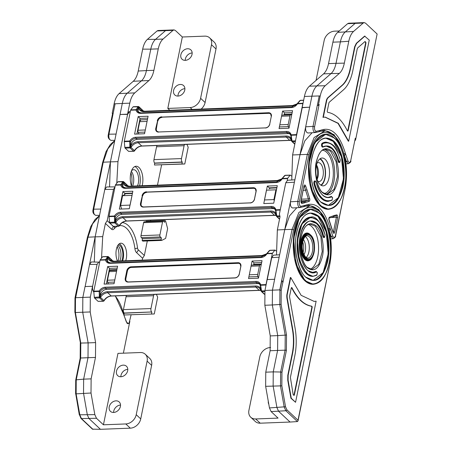 <?xml version="1.0" encoding="UTF-8"?>
<svg xmlns="http://www.w3.org/2000/svg" width="452" height="452" viewBox="0 0 452 452"><rect width="100%" height="100%" fill="white"/><g stroke="black" fill="none" stroke-linecap="round" stroke-linejoin="round"><path stroke-width="0.68" d="M130.905 172.715A13.933 6.842 -92.2 0 1 131.408 185.845M93.208 209.717L93.683 209.174C93.293 212.977 94.078 215.033 96.033 215.35M115.017 186.879L106.649 186.964L104.802 189.45L110.418 161.872L109.559 186.936M150.736 221.034L150.522 220.147M142.227 260.132L142.606 258.273L144.352 255.504L147.312 240.956M115 186.953L113.537 189.365L107.169 220.678L105.401 223.424L102.711 236.633M164.986 220.491L165.658 221.124L167.624 228.627L165.635 238.39L161.737 240.407L142.809 241.131L142.137 240.498L142.499 238.712L141.369 237.656A1.48 0.729 -92.2 0 1 140.967 235.684L143.617 222.65A1.48 0.729 -92.2 0 1 144.239 221.802L163.166 221.073A1.48 0.729 -92.2 0 1 163.494 221.22L164.618 222.277L164.986 220.491L146.058 221.214L145.951 221.734M113.537 189.365L104.802 189.45L95.157 236.859L94.304 261.923M99.7 262.166L91.394 261.951L89.547 264.437L95.157 236.859L102.711 236.639L101.519 258.194M119.418 225.661A28.499 13.989 -92.2 0 1 134.905 248.668A5.435 2.667 87.8 0 0 136.498 252.549L142.606 258.273M105.401 223.424L111.508 229.147A5.435 2.667 87.8 0 0 113.921 229.017A28.499 13.989 -92.2 0 1 117.328 226.322M125.712 260.764A10.871 5.334 87.8 0 0 123.311 244.238A10.871 5.334 87.8 0 0 120.899 243.199A10.871 5.334 87.8 0 0 116.322 249.583A10.871 5.334 87.8 0 0 117.447 261.081M122.616 260.883A10.871 5.334 87.8 0 0 120.215 244.357A10.871 5.334 87.8 0 0 119.368 243.724M118.311 244.724A9.486 4.656 -92.2 0 1 119.961 245.605A9.486 4.656 -92.2 0 1 121.69 260.917M119.797 260.99A9.486 4.656 87.8 0 0 118.068 245.679A9.486 4.656 87.8 0 0 117.808 245.453M132.396 193.456L124.729 193.75M121.56 209.027L120.627 205.462L122.611 195.693L125.012 194.456M122.611 195.693L132.074 195.332L130.086 205.101L120.627 205.462M161.737 240.407L161.059 239.769L142.137 240.498M161.059 239.769L161.426 237.984L142.499 238.712M161.426 237.984L160.296 236.927A1.48 0.729 -92.2 0 1 159.895 234.955L162.545 221.921A1.48 0.729 -92.2 0 1 163.166 221.073M117.198 246.651A11.164 5.48 -92.2 0 1 118.034 261.058M180.365 84.462A6.424 5.012 -46.9 0 0 174.286 88.564A6.424 5.012 -46.9 0 0 174.794 94.954A6.424 5.012 -46.9 0 0 178.003 96.067A6.424 5.012 -46.9 0 0 184.077 91.965A6.424 5.012 -46.9 0 0 183.574 85.575A6.424 5.012 -46.9 0 0 180.365 84.462M184.896 88.682A6.424 5.012 -46.9 0 0 184.874 88.682A6.424 5.012 -46.9 0 0 177.981 96.067M187.625 48.754A6.424 5.012 -46.9 0 0 181.551 52.856A6.424 5.012 -46.9 0 0 182.054 59.24A6.424 5.012 -46.9 0 0 185.269 60.359A6.424 5.012 -46.9 0 0 191.343 56.257A6.424 5.012 -46.9 0 0 190.84 49.867A6.424 5.012 -46.9 0 0 187.625 48.754M192.156 52.974A6.424 5.012 -46.9 0 0 192.14 52.974A6.424 5.012 -46.9 0 0 185.247 60.359M142.16 185.732A12.848 6.305 87.8 0 0 138.933 167.466A12.848 6.305 87.8 0 0 136.08 166.234A12.848 6.305 87.8 0 0 130.814 173.093A12.848 6.305 87.8 0 0 131.509 186.139M139.578 185.828A12.848 6.305 87.8 0 0 136.351 167.562A12.848 6.305 87.8 0 0 134.798 166.556M131.317 171.314A9.486 4.656 -92.2 0 1 132.56 186.1M131.464 170.912A9.486 4.656 -92.2 0 1 133.628 169.692A9.486 4.656 -92.2 0 1 135.736 170.602A9.486 4.656 -92.2 0 1 137.464 185.913M157.059 30.956L158.115 30.499L166.573 30.194L165.517 30.651L157.059 30.956L147.437 39.347L155.539 39.347C153.324 41.352 151.736 44.618 150.782 49.149L142.679 49.144L138.222 71.032L146.42 70.585C145.414 75.331 143.753 78.75 141.436 80.851L133.238 81.298L119.091 93.632L127.283 93.185C124.967 95.287 123.306 98.711 122.3 103.451L114.119 103.83L112.192 113.316L113.169 113.367L115.113 103.779M114.119 103.83C115.124 99.118 116.78 95.722 119.091 93.632M133.238 81.298C135.56 79.196 137.222 75.778 138.222 71.032M142.679 49.144C143.634 44.618 145.222 41.352 147.437 39.347M144.883 132.097L138.199 132.351A1.977 0.972 -92.2 0 1 138.007 130.244L145.318 129.967M147.058 121.396L139.753 121.673A1.977 0.972 -92.2 0 1 140.578 120.543A1.977 0.972 -92.2 0 1 140.6 120.543L140.578 120.543M139.753 121.673L138.007 130.244M154.652 163.053L182.179 162.002L181.998 163.952L184.783 163.986L154.465 165.008L154.652 163.053A2.571 1.26 -92.2 0 1 153.951 159.635L156.567 146.781A2.571 1.26 -92.2 0 1 157.206 145.487M186.919 144.352L188.185 147.245L184.783 163.986M185.975 144.386L185.738 144.504A2.571 1.26 -92.2 0 0 185.614 144.397M182.179 162.002A2.571 1.26 -92.2 0 1 181.478 158.579L184.094 145.725A2.571 1.26 -92.2 0 1 184.738 144.431M138.199 132.351L138.9 133.961M182.359 162.166L154.833 163.223M154.465 165.008L181.998 163.952M147.42 119.616L139.753 119.91M130.216 112.186L129.43 111.898L127.583 114.384L117.966 161.647L116.774 183.207M192.151 109.412L190.173 107.559L167.805 108.412L182.337 36.996L175.376 30.476L174.054 29.905L172.997 30.363L163.025 39.064C160.81 41.064 159.223 44.336 158.268 48.861L153.906 70.303C152.9 75.043 151.239 78.467 148.917 80.563L134.769 92.903C132.447 94.999 130.786 98.423 129.786 103.163L127.543 114.175L120.062 114.463L110.418 161.872L103.237 162.212L102.762 162.754M157.482 185.145L161.607 164.873M115.113 103.841L108.938 134.188C108.553 137.984 109.333 140.047 111.288 140.363M127.583 114.384L120.062 114.463L122.3 103.451L129.786 103.163M134.769 92.903L127.283 93.185L141.436 80.851L148.917 80.563M153.906 70.303L146.42 70.585L150.782 49.149L158.268 48.861M172.997 30.363L165.517 30.651L155.539 39.347L163.025 39.064M182.337 36.996L204.705 36.137A9.882 7.712 -46.9 0 1 209.643 37.855A9.882 7.712 -46.9 0 1 211.491 44.737L200.592 98.299L205.101 102.525A9.882 7.712 133.1 0 1 201.146 109.068M209.643 37.855L214.152 42.081A9.882 7.712 133.1 0 1 215.999 48.963L205.101 102.525M127.543 114.175L127.826 113.209A4.345 2.136 -92.2 0 1 128.221 112.441A4.345 2.136 -92.2 0 1 128.713 111.926A4.345 2.136 -92.2 0 1 129.261 111.695A4.345 2.136 -92.2 0 1 129.362 111.689A4.345 2.136 -92.2 0 1 129.831 111.774L130.244 112.034M167.805 108.412L169.788 110.265M190.173 107.559A9.882 7.712 -46.9 0 0 200.592 98.299M131.097 314.852L129.153 322.852L128.074 323.575L126.227 321.66L123.978 315.174L115.305 295.902M98.92 261.877L97.073 264.363L92.603 286.331L92.474 288.5L92.909 290.568L93.807 291.969M156.409 294.325L157.675 297.224L154.268 313.965L123.955 314.987L124.136 313.033A2.571 1.26 -92.2 0 1 123.436 309.614L126.051 296.755A2.571 1.26 -92.2 0 1 126.696 295.467M97.073 264.363L89.547 264.437L85.14 286.551M116.91 269.59L109.243 269.884M99.451 215.757L92.541 223.904L87.982 237.198L75.67 297.71L77.439 288.212L76.767 289.263L74.987 298.009L74.879 312.422L75.382 312.535L75.49 297.783L75.094 298.235L75.49 297.783M77.439 288.212L75.642 297.778M103.435 424.801L125.803 423.948L130.312 428.168A9.882 7.712 -46.9 0 0 140.736 418.914L136.221 414.687L147.12 361.125A9.882 7.712 133.1 0 0 145.273 354.244A9.882 7.712 133.1 0 0 140.335 352.526L117.966 353.385L103.435 424.801L96.474 418.281L94.824 414.62L91.01 393.014L91.123 378.861L95.485 357.425L95.609 342.605L90.202 311.953L90.321 297.133L92.53 286.269L85.049 286.551L82.84 297.422L75.67 297.71M155.465 294.365L155.228 294.478A2.571 1.26 -92.2 0 0 155.098 294.376M124.136 313.033L151.663 311.976L124.317 313.202M123.955 314.987L154.268 313.965M151.844 312.146L151.482 313.931M151.663 311.976A2.571 1.26 -92.2 0 1 150.962 308.558L153.578 295.704A2.571 1.26 -92.2 0 1 154.222 294.41M114.367 282.071L107.683 282.33L108.39 283.935M116.548 271.369L109.237 271.652L107.491 280.223L114.802 279.941M109.237 271.652A1.977 0.972 -92.2 0 1 110.062 270.522A1.977 0.972 -92.2 0 1 110.09 270.522L116.769 270.262M107.683 282.33A1.977 0.972 -92.2 0 1 107.491 280.223M79.411 414.665L80.976 418.405L92.434 429.14L100.463 429.315L88.993 418.569L87.338 414.908L83.53 393.296L83.643 379.149L76.224 379.849L80.671 358.007L80.789 343.187L75.382 312.535L82.716 312.242L88.123 342.893L80.286 343.074L80.168 358.233A0.989 0.384 11.5 0 1 80.671 358.007L88.004 357.713L83.643 379.149L91.123 378.861M113.633 412.456A6.424 5.012 133.1 0 1 110.424 411.337A6.424 5.012 133.1 0 1 109.915 404.952A6.424 5.012 133.1 0 1 115.995 400.851A6.424 5.012 133.1 0 1 119.204 401.964A6.424 5.012 133.1 0 1 119.707 408.354A6.424 5.012 133.1 0 1 113.633 412.456A6.424 5.012 133.1 0 1 120.503 405.071A6.424 5.012 133.1 0 1 120.526 405.071M120.876 376.748A6.424 5.012 133.1 0 1 127.769 369.363A6.424 5.012 133.1 0 1 127.792 369.363M140.736 418.914L151.629 365.352A9.882 7.712 -46.9 0 0 149.781 358.464L145.273 354.244M130.312 428.168L100.463 429.315M115.164 295.907L116.384 297.472C119.673 302.066 122.181 307.993 123.916 315.247L127.046 323.265L128.159 323.717L129.199 322.977L129.877 321.242L123.379 353.176M120.899 376.748A6.424 5.012 133.1 0 1 117.684 375.629A6.424 5.012 133.1 0 1 117.181 369.244A6.424 5.012 133.1 0 1 123.26 365.143A6.424 5.012 133.1 0 1 126.47 366.256A6.424 5.012 133.1 0 1 126.972 372.64A6.424 5.012 133.1 0 1 120.899 376.748M93.01 429.4L81.45 418.575L79.829 414.913L76.139 393.991L76.224 379.849A0.989 0.384 11.5 0 0 75.721 380.075L75.608 393.884L91.01 393.014M95.485 357.425L88.004 357.713L88.123 342.893L95.609 342.605M90.202 311.953L82.716 312.242L82.84 297.422L90.321 297.133M92.53 286.269L92.4 288.512L92.852 290.653L93.824 292.145M136.221 414.687A9.882 7.712 133.1 0 1 125.803 423.948M305.281 236.509A11.164 5.48 -92.2 0 1 305.863 236.978A11.164 5.48 -92.2 0 1 309.304 247.476A11.164 5.48 -92.2 0 1 306.083 257.476M304.01 254.668A9.486 4.656 87.8 0 0 303.428 239.47M322.688 147.098A1.977 0.972 -92.2 0 1 322.598 147.109A1.977 0.972 -92.2 0 1 322.163 146.923A1.977 0.972 -92.2 0 1 321.626 145.804A1.977 0.972 -92.2 0 1 322.208 143.233L322.7 143.646A1.593 0.78 87.8 0 0 322.321 145.651A1.593 0.78 87.8 0 0 323.214 146.685L323.01 147.03L323.214 146.685C330.062 144.002 335.288 148.855 338.887 161.24L339.881 162.093L340.271 159.968C336.237 146.092 330.384 140.651 322.7 143.646L322.378 143.227L325.988 142.143C336.096 143.99 336.876 150.589 340.311 159.889L339.774 162.426L339.136 162.601A1.977 0.972 87.8 0 0 339.22 162.59M315.875 182.116L316.044 182.258A1.582 0.774 87.8 0 0 315.643 181.472A1.582 0.774 87.8 0 0 314.778 181.766A1.582 0.774 87.8 0 0 314.66 183.54C318.875 197.547 324.7 203.004 332.141 199.914L332.604 197.857L331.638 196.869C324.999 199.626 319.801 194.755 316.044 182.258L315.875 182.116M320.157 158.686A13.933 6.842 -92.2 0 1 321.253 159.505A13.933 6.842 -92.2 0 1 325.547 172.992A13.933 6.842 -92.2 0 1 321.18 185.343M320.084 184.523A13.933 6.842 -92.2 0 1 315.869 169.014A13.933 6.842 -92.2 0 1 322.112 158.014A13.933 6.842 -92.2 0 1 325.208 159.353A13.933 6.842 -92.2 0 1 329.423 174.862A13.933 6.842 -92.2 0 1 323.18 185.862A13.933 6.842 -92.2 0 1 320.084 184.523M325.604 134.25A37.55 18.436 87.8 0 0 325.508 134.25A37.55 18.436 87.8 0 0 308.688 163.89A37.55 18.436 87.8 0 0 320.044 205.694A37.55 18.436 87.8 0 0 328.389 209.293A37.55 18.436 87.8 0 0 328.48 209.293M325.756 138.199A33.595 16.492 -92.2 0 1 333.124 141.419A33.595 16.492 -92.2 0 1 343.294 178.732A33.595 16.492 -92.2 0 1 328.327 205.344M326.056 146.098A25.691 12.611 -92.2 0 1 331.672 148.561A25.691 12.611 -92.2 0 1 338.198 161.42A1.977 0.972 87.8 0 0 338.701 162.409A1.977 0.972 87.8 0 0 339.136 162.601M314.66 183.54L313.971 183.715A29.646 14.554 87.8 0 0 321.502 198.552A29.646 14.554 87.8 0 0 328.084 201.394A29.646 14.554 87.8 0 0 328.169 201.394M294.896 179.783L287.551 180.275L285.766 182.761L279.392 214.073L280.031 216.728L277.347 229.944L276.505 254.984M325.909 142.148A29.646 14.554 87.8 0 0 325.813 142.148A29.646 14.554 87.8 0 0 322.208 143.233M331.384 196.439A1.977 0.972 87.8 0 0 331.299 196.434A1.977 0.972 87.8 0 0 331.056 196.507A25.691 12.611 -92.2 0 1 328.033 197.439M302.733 241.888A9.486 4.656 -92.2 0 1 303.134 252.306M285.766 182.761L294.405 182.184L300.021 154.601L304.795 140.888L312.061 132.758M313.971 183.715A1.977 0.972 -92.2 0 1 314.456 181.06A1.977 0.972 -92.2 0 1 314.761 180.947A1.977 0.972 -92.2 0 1 314.846 180.953M329.197 230.802L330.293 228.904C324.355 209.039 315.976 201.191 305.151 205.355L303.535 206.733L308.88 205.191L318.779 209.609L326.739 222.926M328.497 228.407L330.293 228.904L332.762 236.017C333.791 238.029 334.689 237.905 335.457 235.656L345.142 188.97C347.989 172.913 346.469 158.143 340.588 144.668C337.554 136.86 328.971 129.99 324.57 131.074L314.151 137.487L307.332 154.386L308.885 154.855C314.372 134.137 322.818 127.859 334.226 136.018C343.978 144.567 349.147 169.816 345.012 188.693M332.762 236.017L331.276 236.701L329.101 230.413M308.885 154.855L299.331 201.818C299.083 204.558 299.653 206.055 301.038 206.31L305.151 205.355L304.851 206.265M303.252 190.315L305.682 190.219L306.959 189.721L309.597 198.298A1.977 0.972 -92.2 0 1 309.744 200.298A1.977 0.972 -92.2 0 1 308.959 201.422L305.332 202.519A19.764 9.701 -92.2 0 1 304.23 202.914L302.072 203.417A1.977 0.972 -92.2 0 1 301.145 202.603A1.977 0.972 -92.2 0 1 300.998 200.609L303.947 186.122A1.977 0.972 -92.2 0 1 305.213 185.179A1.977 0.972 -92.2 0 1 305.631 185.896A0.989 0.452 160.9 0 1 304.382 186.461A0.989 0.486 87.8 0 0 304.173 186.105A0.989 0.486 87.8 0 0 304.134 186.077M334.407 215.423L336.616 214.909A1.977 0.972 -92.2 0 1 337.147 215.09A1.977 0.972 -92.2 0 1 337.684 217.717L334.734 232.204A1.977 0.972 -92.2 0 1 333.955 233.328A1.977 0.972 -92.2 0 1 333.051 232.43L331.751 228.689A19.764 9.701 -92.2 0 1 331.141 226.695L329.045 220.237A1.977 0.972 -92.2 0 1 328.898 218.237A1.977 0.972 -92.2 0 1 329.683 217.113L334.407 215.423L333.666 216.429M330.372 236.775L331.276 236.701L333.231 238.684L330.672 238.888M299.331 201.818L297.772 201.349C297.461 205.112 298.247 207.169 300.122 207.524L292.766 207.976C290.896 207.575 290.111 205.513 290.416 201.801L284.76 229.593L289.54 215.875L296.806 207.745M294.405 182.184L290.416 201.801L297.772 201.349L307.326 154.386L292.602 154.951L291.76 179.992M338.198 161.42L338.367 161.415C336.909 155.624 334.734 151.341 331.841 148.555L326.141 146.092L322.779 147.103A1.977 0.972 -92.2 0 0 322.92 147.081L323.214 146.685M269.047 188.84L270.347 188.168L276.844 187.919M275.912 189.817L266.448 190.179L264.46 199.948L273.923 199.586L275.912 189.817L276.522 189.507M274.234 200.756L273.923 199.586M268.285 401.291A6.424 5.012 -46.9 0 0 268.81 404.257M311.377 258.713A13.933 6.842 -92.2 0 1 307.925 260.849A13.933 6.842 -92.2 0 1 304.829 259.516A13.933 6.842 -92.2 0 1 300.614 244.001A13.933 6.842 -92.2 0 1 306.857 233.006A13.933 6.842 -92.2 0 1 309.953 234.339A13.933 6.842 -92.2 0 1 310.462 234.87M310.349 209.236A37.55 18.436 87.8 0 0 310.253 209.236A37.55 18.436 87.8 0 0 293.433 238.882A37.55 18.436 87.8 0 0 304.789 280.686A37.55 18.436 87.8 0 0 313.129 284.285A37.55 18.436 87.8 0 0 313.225 284.28M308.467 224.486A22.73 11.159 -92.2 0 1 311.569 226.395A22.73 11.159 -92.2 0 1 318.553 249.747A22.73 11.159 -92.2 0 1 310.179 269.222M310.501 213.186A33.595 16.492 -92.2 0 1 317.869 216.406A33.595 16.492 -92.2 0 1 328.039 253.725A33.595 16.492 -92.2 0 1 313.072 280.33M310.801 221.084A25.691 12.611 -92.2 0 1 316.417 223.554A25.691 12.611 -92.2 0 1 322.937 236.407A1.977 0.972 87.8 0 0 323.44 237.402A1.977 0.972 87.8 0 0 323.881 237.588A1.977 0.972 87.8 0 0 323.965 237.577M310.648 217.135A29.646 14.554 87.8 0 0 310.558 217.141A29.646 14.554 87.8 0 0 297.275 240.537A29.646 14.554 87.8 0 0 306.241 273.545A29.646 14.554 87.8 0 0 312.829 276.387A29.646 14.554 87.8 0 0 312.914 276.381M319.061 316.264L329.887 263.957L298.026 420.919L297.439 421.563L290.065 422.044L278.596 411.303L276.94 407.636L273.132 386.031L273.245 371.883L280.652 372.013L285.099 350.17L285.218 335.35L279.811 304.699L279.918 289.947L281.867 280.376L279.765 289.952L281.217 290.337L281.116 304.382L286.517 335.034L286.393 350.56L281.952 372.403L281.845 385.844L285.528 406.76L286.907 409.817L298.015 420.219L298.026 420.919M281.867 280.376L282.929 282.427L293.63 229.842C299.117 209.129 307.563 202.846 318.965 211.005C328.723 219.553 333.892 244.809 329.757 263.68M290.721 277.488L290.376 277.505L286.85 294.755A7.904 3.882 87.8 0 0 287.031 298.84L292.433 329.491A33.595 16.492 -92.2 0 1 292.241 353.487L287.8 375.329L287.76 380.296L290.93 398.274L295.563 402.28L316.134 301.168L314.134 301.399L301.117 295.309L290.721 277.488L287.195 294.744A7.904 3.882 87.8 0 0 287.376 298.828L292.777 329.48A33.595 16.492 -92.2 0 1 292.585 353.475L288.144 375.313L288.105 380.285L291.274 398.263L295.563 402.28M316.134 301.168L313.959 301.405M279.641 254.775L273.494 255.182L271.703 257.668L279.15 257.171L274.562 279.291M271.703 257.668L267.251 279.568M253.685 264.347L261.352 264.053M279.15 257.171L284.76 229.593L277.347 229.944M316.129 271.426A1.977 0.972 87.8 0 0 316.044 271.426A1.977 0.972 87.8 0 0 315.801 271.494A25.691 12.611 -92.2 0 1 312.773 272.432M329.887 263.957C332.734 247.899 331.214 233.136 325.333 219.661C322.299 211.852 313.716 204.982 309.315 206.061L298.891 212.48L292.071 229.373L279.765 289.952M270.618 347.531L270.234 347.548A9.882 7.712 -46.9 0 0 259.815 356.803L248.916 410.371A9.882 7.712 -46.9 0 0 250.764 417.252A9.882 7.712 -46.9 0 0 255.702 418.964L278.07 418.106L271.11 411.586L269.454 407.924L265.646 386.319L265.759 372.171L270.121 350.729L270.239 335.909L264.838 305.258L264.957 290.438L267.166 279.573L274.652 279.285L272.443 290.15L279.76 289.885M248.86 276.918L257.889 276.573L258.516 278.008M251.041 266.217L259.442 265.895L257.697 274.466L249.295 274.788M261.205 264.77L260.29 264.765A1.977 0.972 -92.2 0 0 260.267 264.765L251.267 265.109L260.245 264.765M257.889 276.573A1.977 0.972 -92.2 0 1 257.697 274.466M259.442 265.895A1.977 0.972 -92.2 0 1 260.267 264.765M255.702 418.964L260.216 423.191L290.065 422.044M298.015 420.219L319.18 316.18L319.072 315.225M260.216 423.191A9.882 7.712 133.1 0 1 255.278 421.473L250.764 417.252M297.439 421.563L285.884 410.738L284.201 407.082L280.511 386.161L280.652 372.013A0.989 0.384 -168.5 0 1 281.952 372.403M286.393 350.56A0.989 0.384 -168.5 0 0 285.099 350.17L277.607 350.441L273.245 371.883L265.759 372.171M270.121 350.729L277.607 350.441L277.726 335.621L286.517 335.034M281.116 304.382L272.319 304.97L277.726 335.621L270.239 335.909M264.838 305.258L272.319 304.97L272.443 290.15L264.957 290.438M290.399 377.426L293.111 394.319A0.989 0.486 87.8 0 0 293.388 394.924L293.766 395.28A0.989 0.486 87.8 0 0 293.981 395.376A0.989 0.486 87.8 0 0 294.399 394.811L312.14 307.603A0.989 0.486 87.8 0 0 311.694 306.196C304.151 304.919 297.591 298.806 292.026 287.856A0.989 0.486 87.8 0 0 291.653 287.551A0.989 0.486 87.8 0 0 291.241 288.116L289.568 296.331A2.961 1.452 87.8 0 0 289.659 297.41L295.066 328.062A38.533 18.916 -92.2 0 1 294.84 355.588L290.399 377.426M291.274 398.263L290.93 398.274M287.212 294.738L286.867 294.749M287.195 294.744L286.85 294.755M293.811 395.319A0.989 0.486 87.8 0 0 294.054 394.822L311.795 307.62A0.989 0.486 87.8 0 0 311.349 306.213C303.806 304.936 297.246 298.823 291.681 287.867A0.989 0.486 87.8 0 0 291.483 287.619M344.452 155.816L345.548 153.917L348.017 161.031C349.046 163.042 349.95 162.918 350.712 160.669L355.278 138.25L355.504 140.25L377.121 34.002L365.549 23.171L364.227 22.6L356.17 22.928L355.119 23.385L345.142 32.081C342.927 34.086 341.339 37.352 340.384 41.878L348.797 41.245C349.752 36.714 351.34 33.448 353.554 31.448L337.655 32.369C335.44 34.375 333.858 37.64 332.898 42.166L328.536 63.608C327.536 68.348 325.875 71.772 323.553 73.868L309.405 86.208C307.083 88.304 305.422 91.728 304.422 96.468L302.179 107.48L309.665 107.192L300.021 154.601M356.176 22.928L348.69 23.21L347.633 23.668L363.176 23.058L353.554 31.448M348.797 41.245L344.345 63.133L336.022 63.32C335.017 68.06 333.356 71.484 331.039 73.586L339.362 73.394C341.678 71.297 343.339 67.873 344.345 63.133M339.362 73.394L325.208 85.733L316.886 85.92C314.569 88.021 312.908 91.44 311.903 96.186L320.242 95.931C321.248 91.219 322.903 87.818 325.208 85.733M320.242 95.931L318.31 105.412L319.146 104.412L314.586 126.831C314.338 129.571 314.908 131.063 316.298 131.323L320.406 130.362L318.79 131.747L324.14 130.204L334.039 134.617L342 147.94M363.176 23.058L364.227 22.6M322.96 117.334L326.463 100.061A7.904 3.882 -92.2 0 1 327.982 97.564L342.13 85.23A33.595 16.492 87.8 0 0 350.198 68.608L354.645 46.765L356.317 43.324L364.617 36.092L369.25 40.092L348.678 141.205L338.288 123.277L325.197 117.108L322.96 117.334M348.678 141.205L348.334 141.216L338.017 123.362L325.022 117.119M318.31 105.412L317.27 105.542L319.231 95.954M314.586 126.831L313.033 126.362C312.716 130.125 313.502 132.182 315.383 132.538L308.021 132.99C306.151 132.583 305.366 130.526 305.671 126.814L313.033 126.362L319.202 96.016M319.756 158.985A13.441 6.599 -92.2 0 1 321.163 159.952A13.441 6.599 -92.2 0 1 325.299 173.319A13.441 6.599 -92.2 0 1 320.756 185.071M317.151 162.969A9.486 4.656 -92.2 0 1 318.327 162.613A9.486 4.656 -92.2 0 1 320.434 163.522A9.486 4.656 -92.2 0 1 323.304 174.082A9.486 4.656 -92.2 0 1 319.055 181.568A9.486 4.656 -92.2 0 1 317.852 181.303M316.524 164.946A9.486 4.656 -92.2 0 1 317.078 179.382M348.017 161.031L346.531 161.714L344.356 155.426M316.875 178.738A12.848 6.305 87.8 0 0 316.366 165.601M343.752 153.42L345.548 153.917C339.61 134.052 331.231 126.204 320.406 130.362L320.106 131.278M302.264 107.474L292.602 154.951M284.201 114.373L291.868 114.079M279.376 126.939L288.399 126.594L289.026 128.029M288.399 126.594A1.977 0.972 -92.2 0 1 288.212 124.486L279.811 124.808M281.551 116.237L289.952 115.915L288.212 124.486M289.952 115.915A1.977 0.972 -92.2 0 1 290.777 114.785A1.977 0.972 -92.2 0 1 290.805 114.785L291.721 114.797M345.633 161.782L346.531 161.714L348.486 163.697L345.927 163.901M355.504 140.25L355.04 140.312M302.218 107.695L309.665 107.192L311.903 96.186L304.422 96.468M309.405 86.208L316.886 85.92L331.039 73.586L323.553 73.868M328.536 63.608L336.022 63.32L340.384 41.878L332.898 42.166M339.249 30.985L334.604 31.16A9.882 7.712 133.1 0 0 324.186 40.414L316.05 80.411M323.304 117.317L326.807 100.05A7.904 3.882 -92.2 0 1 328.327 97.553L342.475 85.213A33.595 16.492 87.8 0 0 350.543 68.597L354.989 46.754L356.662 43.313L364.962 36.075M327.734 112.328A0.989 0.486 -92.2 0 1 327.293 110.915L328.966 102.7A2.961 1.452 -92.2 0 1 329.395 102.107L343.543 89.773A38.533 18.916 87.8 0 0 352.803 70.71L357.244 48.867L357.73 47.867L364.86 41.652A0.989 0.486 -92.2 0 1 365.035 41.573A0.989 0.486 -92.2 0 1 365.256 41.669L365.634 42.025A0.989 0.486 -92.2 0 1 365.905 43.341L348.164 130.543A0.989 0.486 -92.2 0 1 347.752 131.108A0.989 0.486 -92.2 0 1 347.379 130.803C341.814 119.797 335.265 113.638 327.734 112.328M326.813 100.073L326.468 100.084M326.807 100.05L326.463 100.061M364.866 41.646A0.989 0.486 -92.2 0 1 364.911 41.68L365.289 42.036A0.989 0.486 -92.2 0 1 365.561 43.352L347.82 130.56A0.989 0.486 -92.2 0 1 347.577 131.052M347.633 23.668L337.655 32.369M299.953 100.626A0.989 0.537 53.1 0 1 300.049 100.502A0.989 0.537 53.1 0 1 300.365 100.451L297.591 103.474A0.797 0.418 -125.9 0 0 297.354 103.508L297.354 103.508A0.797 0.418 -125.9 0 0 297.241 103.728M291.676 141.064L291.992 140.64L291.738 141.194A0.989 0.768 133.1 0 0 292.421 141.713L294.834 143.973M303.055 103.169L302.981 103.265A0.797 0.39 87.8 0 0 302.84 103.604L296.535 134.611A0.797 0.39 87.8 0 0 296.512 135.058L296.557 135.515M302.981 103.265L297.591 103.474A0.797 0.39 87.8 0 0 297.456 103.813L297.145 103.723A0.797 0.797 0 0 1 297.354 103.508L299.749 100.723M291.602 140.787L291.681 138.498M290.817 135.481L291.128 135.267L291.992 140.64M290.794 135.453A0.797 0.441 -13.7 0 1 290.738 135.346A0.797 0.797 0 0 0 290.783 135.476L291.619 139.849A0.797 0.463 159.8 0 0 291.455 140.29L291.455 140.29A0.797 0.463 159.8 0 0 291.534 140.402M284.065 115.045L284.506 112.859L292.173 112.565M279.042 128.588L288.992 128.204L292.557 110.695L282.602 111.073L279.042 128.588M284.506 112.859L282.602 111.073M290.235 134.165A5.966 4.656 -46.9 0 0 287.918 133.628L286.737 132.521L135.984 138.301A0.797 0.39 87.8 0 1 135.764 137.244L286.523 131.464A6.757 5.277 133.1 0 1 291.144 134.815A0.797 0.39 87.8 0 0 291.128 135.267L296.512 135.058M130.877 144.996L130.47 146.99L130.984 147.358L129.786 147.177L129.86 146.855L130.458 146.962L130.538 144.68L130.877 144.996A5.966 4.656 133.1 0 1 137.165 139.408L287.918 133.628M144.341 111.316A7.955 6.204 133.1 0 1 140.708 109.932A7.955 6.204 133.1 0 1 139.431 107.983L138.628 106.892L138.222 108.892L137.883 108.576L138.611 106.904L138.001 106.836L136.142 109.661A0.797 0.701 7.7 0 1 137.058 110.017L137.883 108.576M138.798 112.412A5.966 4.656 133.1 0 1 138.222 108.892M138.001 106.836L133.08 106.864L130.758 109.87A0.797 0.39 87.8 0 0 130.617 110.209L124.306 141.21A0.797 0.39 87.8 0 0 124.289 141.662L124.842 147.369L129.786 147.177A0.989 0.486 -92.2 0 0 130.08 147.934L125.136 148.126L128.617 151.38L133.781 151.29A0.989 0.486 -92.2 0 1 133.56 151.194L130.08 147.934A0.989 0.768 133.1 0 0 130.984 147.358L134.464 150.618A7.955 6.204 133.1 0 1 141.736 145.979L289.732 140.306A7.955 6.204 133.1 0 1 291.523 140.493M148.109 116.232L144.55 133.741L134.594 134.125L138.159 116.61L148.109 116.232M147.731 118.102L140.063 118.396L136.883 134.035M130.538 144.68L130.628 141.623L129.673 141.453L129.86 146.855M131.007 147.222L131.588 146.533A7.955 6.204 133.1 0 1 138.284 142.747A0.797 0.39 87.8 0 1 138.069 141.685L286.065 136.012A0.797 0.39 87.8 0 0 286.28 137.075L138.284 142.747L141.736 145.979A0.989 0.486 87.8 0 0 141.956 146.075L289.952 140.402A0.989 0.486 87.8 0 1 289.732 140.306L286.28 137.075A7.955 6.204 -46.9 0 1 290.252 138.453L291.58 140.911M138.069 141.685A8.746 6.825 -46.9 0 0 130.701 145.855L131.588 146.533M139.431 107.983A0.797 0.463 159.8 0 0 138.397 108.034A8.746 6.825 -46.9 0 0 144.171 111.695A0.797 0.39 87.8 0 1 144.504 111.237L292.5 105.565A0.797 0.39 87.8 0 0 292.167 106.017L144.171 111.695M133.08 106.864A0.989 0.486 -92.2 0 1 133.323 106.717L138.267 106.525A0.989 0.486 -92.2 0 0 138.024 106.672A0.989 0.864 10.7 0 1 139.165 107.135L139.148 107.203M140.063 118.396L138.159 116.61M125.136 148.126A0.989 0.486 -92.2 0 1 124.842 147.369M284.692 175.613A0.989 0.537 53.1 0 1 284.794 175.489A0.989 0.537 53.1 0 1 285.105 175.438L282.336 178.461A0.797 0.418 -125.9 0 0 282.093 178.495L282.093 178.495A0.797 0.418 -125.9 0 0 281.986 178.715M276.421 216.05L276.731 215.632L276.483 216.186A0.989 0.768 133.1 0 0 277.161 216.7L279.579 218.966M291.37 176.003L290.512 175.201A0.989 0.486 87.8 0 0 290.291 175.105A0.989 0.486 87.8 0 0 290.048 175.246L287.726 178.257A0.797 0.39 87.8 0 0 287.585 178.596L287.229 180.348M287.726 178.257L282.336 178.461A0.797 0.39 87.8 0 0 282.201 178.8L281.89 178.715A0.797 0.797 0 0 1 282.093 178.495L284.494 175.715M276.347 215.773L276.421 213.491M275.562 210.468L275.867 210.253L276.731 215.632M275.539 210.446A0.797 0.441 -13.7 0 1 275.483 210.333A0.797 0.797 0 0 0 275.528 210.468L276.364 214.836A0.797 0.463 159.8 0 0 276.2 215.276L276.2 215.276A0.797 0.463 159.8 0 0 276.274 215.389M267.347 186.06L263.782 203.575L273.737 203.197L277.296 185.682L267.347 186.06L269.251 187.846L276.918 187.552M274.974 209.157A5.966 4.656 -46.9 0 0 272.663 208.615L271.482 207.508L120.729 213.287A0.797 0.39 87.8 0 1 120.509 212.231L271.268 206.451A6.757 5.277 133.1 0 1 275.889 209.807A0.797 0.39 87.8 0 0 275.867 210.253L280.206 210.09M115.616 219.983L115.209 221.983L115.729 222.344L114.531 222.164L115.203 221.949L115.283 219.666L115.616 219.983A5.966 4.656 133.1 0 1 121.904 214.395L272.663 208.615M129.086 186.309A7.955 6.204 133.1 0 1 125.453 184.924A7.955 6.204 133.1 0 1 124.17 182.975L123.368 181.879L122.961 183.879L122.628 183.563L123.356 181.89L122.741 181.823L120.887 184.653A0.797 0.701 7.7 0 1 121.797 185.004L122.628 183.563M123.537 187.399A5.966 4.656 133.1 0 1 122.961 183.879M122.741 181.823L117.825 181.851L115.497 184.857A0.797 0.39 87.8 0 0 115.362 185.196L109.051 216.203A0.797 0.39 87.8 0 0 109.028 216.649L109.587 222.356L114.531 222.164A0.989 0.486 -92.2 0 0 114.825 222.921L109.881 223.113L113.362 226.373L118.52 226.277A0.989 0.486 -92.2 0 1 118.305 226.181L114.825 222.921A0.989 0.768 133.1 0 0 115.729 222.344L119.209 225.604A7.955 6.204 133.1 0 1 126.481 220.966L274.471 215.293A7.955 6.204 133.1 0 1 276.268 215.48M132.854 191.219L129.289 208.734L119.339 209.112L122.899 191.603L132.854 191.219M132.47 193.089L124.808 193.383L124.582 194.473M115.283 219.666L115.367 216.61L114.418 216.44L114.599 221.847M115.752 222.209L116.328 221.52A7.955 6.204 133.1 0 1 123.029 217.734A0.797 0.39 87.8 0 1 122.814 216.677L270.804 211.005A0.797 0.39 87.8 0 0 271.025 212.061L123.029 217.734L126.481 220.966A0.989 0.486 87.8 0 0 126.701 221.062L274.692 215.389A0.989 0.486 87.8 0 1 274.471 215.293L271.025 212.061A7.955 6.204 -46.9 0 1 274.997 213.44L276.325 215.898M122.814 216.677A8.746 6.825 -46.9 0 0 115.441 220.842L116.328 221.52M124.17 182.975A0.797 0.463 159.8 0 0 123.136 183.02A8.746 6.825 -46.9 0 0 128.916 186.682A0.797 0.39 87.8 0 1 129.249 186.224L277.24 180.551A0.797 0.39 87.8 0 0 276.906 181.009L128.916 186.682M117.825 181.851A0.989 0.486 -92.2 0 1 118.068 181.704L123.012 181.518A0.989 0.486 -92.2 0 0 122.769 181.659A0.989 0.864 10.7 0 1 123.91 182.128L123.893 182.19M124.808 193.383L122.899 191.603M109.881 223.113A0.989 0.486 -92.2 0 1 109.587 222.356M117.599 266.205L114.034 283.72L104.079 284.099L107.644 266.59L117.599 266.205M276.115 250.99L275.257 250.188A0.989 0.486 87.8 0 0 275.036 250.092A0.989 0.486 87.8 0 0 274.793 250.238L272.466 253.244A0.797 0.39 87.8 0 0 272.33 253.583L266.019 284.585A0.797 0.39 87.8 0 0 266.002 285.037L266.019 285.223M107.486 256.815L105.627 259.64A0.797 0.701 7.7 0 1 106.542 259.996L108.096 256.877L107.514 256.651L102.57 256.838L100.242 259.849A0.797 0.39 87.8 0 0 100.101 260.182L93.796 291.19A0.797 0.39 87.8 0 0 93.773 291.636L94.327 297.343L99.948 296.936L100.112 291.596L99.163 291.433L99.344 296.834M252.092 261.053L248.527 278.562L258.476 278.183L262.041 260.668L252.092 261.053L253.996 262.838L261.663 262.544M113.831 261.296A7.955 6.204 133.1 0 1 110.192 259.911A7.955 6.204 133.1 0 1 108.915 257.962L108.113 256.872L107.706 258.866L107.367 258.55M108.282 262.386A5.966 4.656 133.1 0 1 107.706 258.866M259.719 284.144A5.966 4.656 -46.9 0 0 257.408 283.602L256.227 282.5L105.469 288.28L106.649 289.382L257.408 283.602M100.022 294.653L100.361 294.97A5.966 4.656 133.1 0 1 106.649 289.382M100.361 294.97L99.954 296.97L100.497 297.196L101.073 296.512A7.955 6.204 133.1 0 1 107.774 292.721L255.764 287.048L259.216 290.28A0.989 0.486 87.8 0 0 259.437 290.376L111.441 296.049A0.989 0.486 87.8 0 1 111.226 295.953L259.216 290.28A7.955 6.204 133.1 0 1 261.007 290.472M117.215 268.081L109.548 268.375L106.367 284.014M261.109 289.133A8.746 6.825 133.1 0 0 255.549 285.992L107.553 291.664A8.746 6.825 -46.9 0 0 100.186 295.828L101.073 296.512M108.915 257.962A0.797 0.463 159.8 0 0 107.881 258.007A8.746 6.825 -46.9 0 0 113.661 261.668L261.651 255.996A8.746 6.825 133.1 0 0 265.929 254.64M94.626 298.1L98.101 301.36L103.265 301.264A0.989 0.486 -92.2 0 1 103.045 301.168L99.57 297.913L94.626 298.1A0.989 0.486 -92.2 0 1 94.327 297.343M100.497 297.196L99.27 297.156A0.989 0.486 -92.2 0 0 99.57 297.913A0.989 0.768 133.1 0 0 100.468 297.337L103.949 300.591A7.955 6.204 133.1 0 1 111.226 295.953L107.774 292.721A0.797 0.39 87.8 0 1 107.553 291.664M102.57 256.838A0.989 0.486 -92.2 0 1 102.807 256.696L107.751 256.504A0.989 0.486 -92.2 0 0 107.514 256.651A0.989 0.864 10.7 0 1 108.655 257.115L108.638 257.177M109.548 268.375L107.644 266.59M269.437 250.6A0.989 0.537 53.1 0 1 269.533 250.481A0.989 0.537 53.1 0 1 269.85 250.425L267.081 253.453A0.797 0.418 -125.9 0 0 266.838 253.487L266.838 253.487A0.797 0.418 -125.9 0 0 266.731 253.702M261.166 291.037L261.476 290.619L261.612 290.93L261.222 291.173A0.989 0.768 133.1 0 0 261.906 291.687L264.414 294.037M272.33 253.583L266.635 253.702A0.797 0.797 0 0 1 266.838 253.487L269.239 250.702M261.087 290.76L261.166 288.478M260.307 285.455L260.612 285.24L261.476 290.619M260.284 285.432A0.797 0.441 -13.7 0 1 260.222 285.319A0.797 0.797 0 0 0 260.267 285.455L261.109 289.828A0.797 0.463 159.8 0 0 260.945 290.269L260.945 290.269A0.797 0.463 159.8 0 0 261.019 290.376M253.549 265.019L253.996 262.838M114.706 140.77L107.796 148.917L103.237 162.212L93.683 209.174L100.813 209.067M144.352 255.504L138.25 249.792A2.429 1.192 -92.2 0 1 137.538 248.052A31.504 15.464 87.8 0 0 122.39 222.57M114.232 226.441A2.429 1.192 -92.2 0 1 113.266 226.39L107.169 220.678M111.508 229.147A3.955 3.085 -46.9 0 0 113.266 226.39M113.921 229.017A3.955 3.057 -138.7 0 0 114.373 226.435M134.905 248.668A3.955 0.588 -7.1 0 0 137.538 248.052M136.498 252.549A3.955 3.085 -46.9 0 0 138.25 249.792M160.296 236.927L141.369 237.656M159.895 234.955L140.967 235.684M162.545 221.921L143.617 222.65M156.567 146.781L184.094 145.725M153.951 159.635L181.478 158.579M110.418 161.872L117.966 161.647M108.469 134.73L108.938 134.188L116.068 134.08M129.831 111.774L128.905 111.808M215.999 48.963L211.491 44.737M95.157 236.859L87.982 237.198L87.507 237.746M123.436 309.614L150.962 308.558M126.051 296.755L153.578 295.704M96.474 418.281L81.45 418.575A0.989 0.768 -46.9 0 1 80.976 418.405M94.824 414.62L79.298 414.8L75.721 393.743M74.992 312.287L80.4 342.938M80.275 358.464A0.989 0.384 11.5 0 1 80.168 358.233L75.721 380.075A0.989 0.384 11.5 0 0 75.829 380.301M147.12 361.125L151.629 365.352M320.219 205.688L328.559 209.287C334.412 208.547 341.384 204.468 344.995 184.749C348.537 165.613 340.78 142.092 334.22 137.911C331.508 135.38 328.661 134.159 325.683 134.244L314.552 142.798L308.857 163.884L311.066 188.382L320.219 205.688M320.637 205.321C328.768 214.66 341.763 204.999 344.424 187.636C348.548 171.641 343.017 144.634 334.294 138.188C326.163 128.848 313.168 138.51 310.507 155.872C306.383 171.867 311.914 198.874 320.637 205.321M331.237 150.702C336.712 154.753 340.181 171.703 337.593 181.744C334.333 193.823 329.355 197.518 322.66 192.84C317.191 188.795 313.716 171.845 316.304 161.805C319.564 149.725 324.542 146.024 331.237 150.702M327.129 194.507L334.039 189.326L337.486 176.562L336.147 161.737L330.61 151.262L325.293 149.098M333.293 141.414L325.835 138.193C321.084 138.815 315.044 141.549 311.451 160.443C308.304 176.918 315.343 198.535 321.146 202.185L328.406 205.338L338.367 197.682L343.458 178.817L341.486 156.9L333.293 141.414M333.712 141.041C323.92 134.041 316.666 139.431 311.948 157.223C308.4 173.432 312.841 195.123 321.219 202.462C331.011 209.468 338.265 204.078 342.978 186.286C346.531 170.076 342.091 148.386 333.712 141.041M310.547 235.204A12.944 6.356 87.8 0 0 302.258 241.362A12.944 6.356 87.8 0 0 305.784 258.589A12.944 6.356 87.8 0 0 314.072 252.431A12.944 6.356 87.8 0 0 310.547 235.204M305.264 259.052A13.441 6.599 -92.2 0 1 301.202 244.091A13.441 6.599 -92.2 0 1 307.219 233.486L310.451 234.859C317.62 240.334 314.174 262.047 308.247 260.341A13.441 6.599 -92.2 0 1 305.264 259.052M309.354 236.842A11.164 5.48 87.8 0 0 306.88 235.774C303.597 235.413 298.885 248.651 305.744 257.188L307.733 258.086A11.164 5.48 87.8 0 0 312.733 249.272A11.164 5.48 87.8 0 0 309.354 236.842M305.931 257.877A12.153 5.966 -92.2 0 1 302.62 241.701A12.153 5.966 -92.2 0 1 310.4 235.916A12.153 5.966 -92.2 0 1 313.711 252.092A12.153 5.966 -92.2 0 1 305.931 257.877M333.017 231.831L333.423 231.814L336.373 217.327A0.989 0.486 87.8 0 0 336.102 216.011A0.989 0.486 87.8 0 0 335.921 215.92M331.491 217.514L336.373 217.327A0.989 0.384 11.5 0 1 337.684 217.717M324.14 149.341A22.73 11.159 -92.2 0 1 327.683 151.375A22.73 11.159 -92.2 0 1 334.649 175.173A22.73 11.159 -92.2 0 1 325.864 194.354M324.084 193.603A21.741 10.673 87.8 0 0 333.26 175.896A21.741 10.673 87.8 0 0 326.643 152.296A21.741 10.673 87.8 0 0 322.423 150.228M322.598 147.109L322.779 147.103A1.977 0.972 -92.2 0 1 322.338 146.917A1.977 0.972 -92.2 0 1 321.807 145.793A1.977 0.972 -92.2 0 1 322.287 143.301M338.887 161.24L338.367 161.415L338.87 162.404L339.616 162.477L339.881 162.093L339.616 162.477L338.87 162.404L339.616 162.477M327.773 197.445L328.096 197.439C322.519 196.869 318.519 191.778 316.084 182.179L315.569 181.195L314.931 180.941A1.977 0.972 -92.2 0 0 314.626 181.054A1.977 0.972 -92.2 0 0 314.146 183.71C315.829 190.388 318.338 195.337 321.671 198.547L328.254 201.389L332.141 199.914L331.864 200.304M326.141 146.092L323.197 146.928M328.096 197.439L331.231 196.501L331.638 196.869M334.022 137.843L325.508 134.25M305.631 185.896L306.959 189.721M333.231 238.684C335.101 237.56 335.887 236.639 335.587 235.933L335.457 235.656M301.038 206.31L300.122 207.524L303.693 206.711M314.761 180.947L314.931 180.941A1.977 0.972 -92.2 0 1 315.372 181.128M301.444 199.174L308.354 198.908L304.382 186.461L304.032 186.478M301.275 202.434L303.286 201.965A18.775 9.215 87.8 0 0 304.332 201.592L308.038 200.468L301.128 200.733M301.139 202.044L303.286 201.965A0.989 0.859 -103.1 0 1 304.23 202.914M301.077 201.716L304.332 201.592A0.989 0.842 64.3 0 1 305.332 202.519M333.192 232.3A0.989 0.486 87.8 0 0 333.423 231.814A0.989 0.384 11.5 0 1 334.734 232.204M308.959 201.422A0.989 0.859 82.6 0 0 308.038 200.468A0.989 0.486 87.8 0 0 308.433 199.908A0.989 0.486 87.8 0 0 308.354 198.908A0.989 0.492 -20.9 0 0 309.597 198.298M302.072 203.417A0.989 0.859 -103.1 0 0 301.303 202.479M300.998 200.609A0.989 0.384 11.5 0 1 301.111 200.835L303.953 186.009M331.751 228.689A0.989 0.452 -19.1 0 0 331.824 228.396L333.124 232.142A0.989 0.452 160.9 0 1 333.051 232.43M331.141 226.695A0.989 0.367 -15.2 0 0 331.231 226.469L329.107 219.915L328.949 218.124C332.361 217.226 334.051 216.627 334.011 216.327M329.045 220.237A0.989 0.492 -20.9 0 0 329.107 219.915M329.683 217.113A0.989 0.859 82.6 0 1 329.141 218.073M335.836 215.926A0.989 0.859 -103.1 0 0 336.616 214.909M304.964 280.681L313.304 284.28C319.152 283.534 326.129 279.455 329.74 259.736C333.282 240.6 325.525 217.084 318.965 212.898C316.253 210.372 313.406 209.146 310.428 209.231L299.297 217.785L293.602 238.876L295.811 263.369L304.964 280.681M305.377 280.308C313.513 289.647 326.502 279.986 329.169 262.623C333.288 246.628 327.756 219.621 319.039 213.174C310.903 203.835 297.913 213.497 295.252 230.859C291.128 246.854 296.659 273.861 305.377 280.308M315.976 225.695C321.451 229.74 324.926 246.69 322.338 256.73C319.078 268.81 314.1 272.511 307.405 267.827C301.93 263.782 298.461 246.832 301.049 236.791C304.309 224.712 309.287 221.011 315.976 225.695M311.874 269.494L318.784 264.313L322.231 251.549L320.892 236.724L315.355 226.249L310.038 224.09M318.038 216.401L310.575 213.18C305.829 213.807 299.789 216.536 296.196 235.43C293.049 251.905 300.088 273.528 305.885 277.178L313.151 280.33L323.112 272.675L328.203 253.804L326.231 231.887L318.038 216.401M318.457 216.033C308.665 209.027 301.411 214.417 296.693 232.209C293.139 248.419 297.586 270.11 305.959 277.449C315.756 284.455 323.01 279.065 327.723 261.273C331.276 245.063 326.83 223.373 318.457 216.033M322.937 236.407L323.615 237.39L324.355 237.469L324.626 237.08L323.626 236.232C319.293 216.661 303.71 215.192 300.303 235.588C295.648 254.821 306.744 278.342 316.383 271.855L317.349 272.844L316.886 274.901C306.094 282.167 293.63 255.798 298.857 234.238C302.671 211.355 320.157 213.033 325.011 234.955L324.626 237.08L324.355 237.469L323.615 237.39L324.355 237.469M323.626 236.232L323.112 236.402C321.649 230.616 319.479 226.328 316.586 223.542L310.501 221.107M317.315 219.971L310.727 217.129L301.942 223.887L297.45 240.532L299.19 259.872L306.416 273.533L312.999 276.375L316.886 274.901L316.603 275.296M282.873 282.178L281.217 290.337M316.044 271.426L316.383 271.855M312.513 272.432L315.801 271.494M318.767 212.83L310.253 209.236M284.76 229.593L292.071 229.373L293.63 229.842M271.11 411.586L285.884 410.738A0.989 0.768 133.1 0 0 286.907 409.817M269.454 407.924L285.528 406.76M281.845 385.844L265.646 386.319M288.144 375.313L287.8 375.329M288.105 380.285L287.76 380.296M287.376 298.828L287.031 298.84M292.777 329.48L292.433 329.491M292.585 353.475L292.241 353.487M294.399 394.811L294.054 394.822M312.14 307.603L311.795 307.62M311.694 306.196L311.349 306.213M292.026 287.856L291.681 287.867M350.712 160.669L355.278 138.25M316.298 131.323L315.208 132.56M290.755 114.785L281.777 115.13L290.777 114.785M328.327 97.553L327.982 97.564M342.475 85.213L342.13 85.23M350.543 68.597L350.198 68.608M354.989 46.754L354.645 46.765M356.662 43.313L356.317 43.324M365.256 41.669L364.911 41.68M365.634 42.025L365.289 42.036M365.905 43.341L365.561 43.352M348.164 130.543L347.82 130.56M300.823 100.4A0.989 0.486 87.8 0 0 300.603 100.304A0.989 0.486 87.8 0 0 300.365 100.451L303.637 100.327M295.478 140.826L292.122 140.956A0.989 0.486 87.8 0 0 292.421 141.713L295.32 141.6M290.743 135.204A5.966 4.656 -46.9 0 0 289.721 133.555L290.738 135.346A0.797 0.441 -13.7 0 1 291.144 134.815L296.535 134.611M269.759 124.097L269.742 124.176A3.978 3.102 -46.9 0 1 265.55 127.899L158.703 131.978L265.46 127.905M291.444 140.171A7.955 6.204 -46.9 0 0 290.252 138.453M302.84 103.604L297.456 103.813A6.757 5.277 133.1 0 1 291.382 107.576A0.797 0.39 -92.2 0 1 291.715 107.118L297.145 103.723M289.721 133.555A5.966 4.656 -46.9 0 0 286.737 132.521A0.797 0.39 87.8 0 1 286.523 131.464M286.065 136.012A8.746 6.825 133.1 0 1 291.619 139.154M292.676 105.638A0.797 0.39 87.8 0 0 292.5 105.565L297.026 103.903M296.444 104.666A8.746 6.825 133.1 0 1 292.167 106.017M271.33 116.373A3.978 3.102 -46.9 0 0 270.567 113.684A3.978 3.102 -46.9 0 0 268.584 112.994L161.782 117.085L268.528 112.729L268.674 113.079A3.978 3.102 133.1 0 1 270.612 113.723M268.528 112.729A4.175 3.26 133.1 0 1 271.392 116.362M271.364 115.48A3.78 2.949 -46.9 0 0 268.725 113.345L161.872 117.17L268.725 113.345M269.821 124.085A4.175 3.26 133.1 0 1 265.42 127.995M137.165 139.408L135.984 138.301A5.966 4.656 133.1 0 0 130.628 141.623L129.696 141.007L124.306 141.21M158.607 131.978A3.78 2.949 133.1 0 1 156.375 128.696L157.68 120.899A3.978 3.102 -46.9 0 1 161.872 117.17L161.782 117.085A3.978 3.102 133.1 0 0 157.59 120.814L156.109 128.622L157.59 120.814L155.754 128.458A4.175 3.26 -46.9 0 0 158.624 132.091M157.946 120.972A3.78 2.949 133.1 0 1 161.929 117.435M144.68 111.316A0.797 0.39 87.8 0 0 144.504 111.237L140.708 109.932M291.382 107.576L140.629 113.356A0.797 0.39 -92.2 0 1 140.962 112.898L291.715 107.118M161.726 116.819A4.175 3.26 -46.9 0 0 157.324 120.735M130.617 110.209L136.001 110A6.757 5.277 -46.9 0 0 140.629 113.356M135.764 137.244A6.757 5.277 -46.9 0 0 129.696 141.007A0.797 0.39 87.8 0 0 129.673 141.453L124.289 141.662M140.798 112.977A5.966 4.656 133.1 0 1 138.154 111.938A5.966 4.656 133.1 0 1 137.058 110.017A0.797 0.441 -13.7 0 0 136.001 110A0.797 0.39 87.8 0 1 136.142 109.661L130.758 109.87M128.617 151.38L133.56 151.194A0.989 0.768 133.1 0 0 134.464 150.618L134.589 150.81C136.51 147.894 138.962 146.318 141.956 146.075M142.826 111.073A7.955 6.204 133.1 0 1 142.646 110.395L139.165 107.135A0.989 0.768 133.1 0 0 138.979 106.796A0.989 0.989 0 0 0 138.267 106.525A0.989 0.486 -92.2 0 1 138.487 106.621A0.989 0.768 133.1 0 1 138.979 106.796L142.459 110.051A0.989 0.768 133.1 0 1 142.646 110.395A0.989 0.542 168.4 0 1 142.753 110.576L142.883 111.085M155.754 128.458L156.019 128.537A3.978 3.102 133.1 0 0 156.765 131.306A3.978 3.102 133.1 0 0 158.663 131.995M156.81 131.346A3.978 3.102 -46.9 0 1 156.109 128.622L156.375 128.696M142.736 110.757A0.989 0.542 168.4 0 0 142.753 110.576A0.989 0.989 0 0 0 142.459 110.051M285.568 175.387A0.989 0.486 87.8 0 0 285.348 175.291A0.989 0.486 87.8 0 0 285.105 175.438L290.048 175.246M279.489 215.841L276.867 215.943A0.989 0.486 87.8 0 0 277.161 216.7L279.912 216.593M275.483 210.191A5.966 4.656 -46.9 0 0 274.466 208.547L275.483 210.333A0.797 0.441 -13.7 0 1 275.889 209.807L280.296 209.638M254.499 199.083L256.137 191.349L254.487 199.162A3.978 3.102 -46.9 0 1 250.289 202.892L143.363 207.078L250.205 202.892M276.183 215.158A7.955 6.204 -46.9 0 0 274.997 213.44M287.585 178.596L282.201 178.8A6.757 5.277 133.1 0 1 276.127 182.563A0.797 0.39 -92.2 0 1 276.46 182.111L281.89 178.715M274.466 208.547A5.966 4.656 -46.9 0 0 271.482 207.508A0.797 0.39 87.8 0 1 271.268 206.451M270.804 211.005A8.746 6.825 133.1 0 1 276.364 214.141M277.421 180.63A0.797 0.39 87.8 0 0 277.24 180.551L281.771 178.896M281.189 179.653A8.746 6.825 133.1 0 1 276.906 181.009M256.069 191.36A3.978 3.102 -46.9 0 0 255.312 188.67A3.978 3.102 -46.9 0 0 253.323 187.981L146.527 192.077L253.273 187.716L253.414 188.066A3.978 3.102 133.1 0 1 255.357 188.716M253.273 187.716A4.175 3.26 133.1 0 1 256.137 191.349M256.103 190.467A3.78 2.949 -46.9 0 0 253.47 188.331L146.617 192.162L253.47 188.331M254.566 199.072A4.175 3.26 133.1 0 1 250.165 202.982M121.904 214.395L120.729 213.287A5.966 4.656 133.1 0 0 115.367 216.61L114.441 215.994L109.051 216.203M143.352 206.965A3.78 2.949 133.1 0 1 141.114 203.688L142.425 195.885A3.978 3.102 -46.9 0 1 146.617 192.162L146.527 192.077A3.978 3.102 133.1 0 0 142.335 195.801L140.855 203.609L142.335 195.801L140.499 203.445A4.175 3.26 -46.9 0 0 143.363 207.078M142.685 195.965A3.78 2.949 133.1 0 1 146.668 192.422M129.425 186.303A0.797 0.39 87.8 0 0 129.249 186.224L125.453 184.924M276.127 182.563L125.368 188.343A0.797 0.39 -92.2 0 1 125.701 187.885L276.46 182.111M146.471 191.812A4.175 3.26 -46.9 0 0 142.069 195.722M115.362 185.196L120.746 184.987A6.757 5.277 -46.9 0 0 125.368 188.343M120.509 212.231A6.757 5.277 -46.9 0 0 114.441 215.994A0.797 0.39 87.8 0 0 114.418 216.44L109.028 216.649M125.543 187.964A5.966 4.656 133.1 0 1 122.899 186.93A5.966 4.656 133.1 0 1 121.797 185.004A0.797 0.441 -13.7 0 0 120.746 184.987A0.797 0.39 87.8 0 1 120.887 184.653L115.497 184.857M113.362 226.373L118.305 226.181A0.989 0.768 133.1 0 0 119.209 225.604L119.334 225.797C121.249 222.881 123.707 221.305 126.701 221.062M127.571 186.06A7.955 6.204 133.1 0 1 127.391 185.388L123.91 182.128A0.989 0.768 133.1 0 0 123.724 181.783A0.989 0.989 0 0 0 123.012 181.518A0.989 0.486 -92.2 0 1 123.226 181.614A0.989 0.768 133.1 0 1 123.724 181.783L127.204 185.043A0.989 0.768 133.1 0 1 127.391 185.388A0.989 0.542 168.4 0 1 127.492 185.563L127.622 186.071M140.499 203.445L140.764 203.524A3.978 3.102 133.1 0 0 141.504 206.293A3.978 3.102 133.1 0 0 143.408 206.988M141.549 206.332A3.978 3.102 -46.9 0 1 140.855 203.609L141.114 203.688M127.475 185.749A0.989 0.542 168.4 0 0 127.492 185.563A0.989 0.989 0 0 0 127.204 185.043M128.108 282.065A4.175 3.26 -46.9 0 1 125.244 278.432L126.814 270.708A4.175 3.26 -46.9 0 1 131.216 266.799L238.012 262.702A4.175 3.26 133.1 0 1 240.882 266.335L239.311 274.059A4.175 3.26 133.1 0 1 234.91 277.974L128.108 282.065L234.95 277.878M105.254 287.218A0.797 0.39 87.8 0 0 105.469 288.28A5.966 4.656 133.1 0 0 100.112 291.596L99.18 290.981A6.757 5.277 -46.9 0 1 105.254 287.218L256.007 281.438A6.757 5.277 133.1 0 1 260.635 284.794L266.019 284.585M272.466 253.244L267.081 253.453A0.797 0.39 87.8 0 0 266.94 253.787A6.757 5.277 133.1 0 1 260.872 257.55L110.113 263.33A0.797 0.39 -92.2 0 1 110.446 262.878L261.205 257.098A0.797 0.39 -92.2 0 0 260.872 257.55M100.101 260.182L105.491 259.979A6.757 5.277 -46.9 0 0 110.113 263.33M93.773 291.636L99.163 291.433A0.797 0.39 87.8 0 1 99.18 290.981L93.796 291.19M255.549 285.992A0.797 0.39 87.8 0 0 255.764 287.048A7.955 6.204 -46.9 0 1 259.742 288.432L261.07 290.89M256.007 281.438A0.797 0.39 87.8 0 0 256.227 282.5A5.966 4.656 -46.9 0 1 259.205 283.534L260.222 285.319A0.797 0.441 -13.7 0 1 260.635 284.794A0.797 0.39 87.8 0 0 260.612 285.24L266.002 285.037M262.16 255.617A0.797 0.39 87.8 0 0 261.985 255.544A0.797 0.39 87.8 0 0 261.651 255.996M114.17 261.29A0.797 0.39 87.8 0 0 113.989 261.216A0.797 0.39 87.8 0 0 113.661 261.668M240.848 265.454A3.78 2.949 -46.9 0 0 238.215 263.318L131.413 267.414A3.78 2.949 133.1 0 0 127.43 270.951L125.859 278.675A3.78 2.949 133.1 0 0 128.091 281.952M127.43 270.951L125.594 278.596L127.17 270.872A3.978 3.102 -46.9 0 1 131.362 267.149L238.159 263.053L131.272 267.064L131.413 267.414M238.012 262.702L238.068 262.968A3.978 3.102 -46.9 0 1 240.057 263.657L240.797 266.431L239.244 274.07M131.216 266.799L131.272 267.064A3.978 3.102 133.1 0 0 127.074 270.788L126.814 270.708M240.102 263.702A3.978 3.102 133.1 0 0 238.159 263.053L238.215 263.318M234.91 277.974L235.034 277.878A3.978 3.102 -46.9 0 0 239.227 274.155L240.882 266.335M110.288 262.951A5.966 4.656 133.1 0 1 107.644 261.917A5.966 4.656 133.1 0 1 106.542 259.996A0.797 0.441 -13.7 0 0 105.491 259.979A0.797 0.39 87.8 0 1 105.627 259.64L100.242 259.849M98.101 301.36L103.045 301.168A0.989 0.768 133.1 0 0 103.949 300.591L104.073 300.783C105.994 297.874 108.452 296.292 111.441 296.049M112.316 261.047A7.955 6.204 133.1 0 1 112.136 260.375L108.655 257.115A0.989 0.768 133.1 0 0 108.469 256.77A0.989 0.989 0 0 0 107.751 256.504A0.989 0.486 -92.2 0 1 107.971 256.6A0.989 0.768 133.1 0 1 108.469 256.77L111.943 260.03A0.989 0.768 133.1 0 1 112.136 260.375A0.989 0.542 168.4 0 1 112.237 260.55L112.367 261.058M125.244 278.432L125.503 278.511A3.978 3.102 133.1 0 0 126.249 281.28A3.978 3.102 133.1 0 0 128.153 281.975M126.294 281.325A3.978 3.102 -46.9 0 1 125.594 278.596L125.859 278.675M112.22 260.736A0.989 0.542 168.4 0 0 112.237 260.55A0.989 0.989 0 0 0 111.943 260.03M270.313 250.374A0.989 0.486 87.8 0 0 270.093 250.284A0.989 0.486 87.8 0 0 269.85 250.425L274.793 250.238M264.883 290.805L261.612 290.93A0.989 0.486 87.8 0 0 261.906 291.687L264.742 291.58M260.928 290.15A7.955 6.204 -46.9 0 0 259.742 288.432M239.311 274.059L239.204 274.104C238.537 276.319 237.13 277.568 234.989 277.856L128.193 281.952L126.249 281.28M260.228 285.178A5.966 4.656 -46.9 0 0 259.205 283.534M240.814 266.347A3.978 3.102 -46.9 0 0 240.057 263.657M114.74 140.623L110.294 144.55L105.971 151.725L102.632 162.483M99.542 215.321L95.807 215.378C93.315 214.191 92.406 212.214 93.078 209.445L102.632 162.477M112.633 113.339L108.339 134.453C107.661 137.227 108.57 139.205 111.062 140.386L114.797 140.335M129.43 111.898L128.741 111.904M166.573 30.194L174.054 29.905M99.48 215.61L95.033 219.536L90.716 226.712L87.377 237.469L76.953 288.704M110.062 270.522L116.774 270.262M127.52 323.609L128.074 323.575M325.564 149.081C322.53 149.601 318.479 150.9 315.954 164.409C313.999 175.043 318.344 189.507 322.553 192.428L327.304 194.501M306.1 260.425L308.247 260.341M331.469 196.428L332.649 197.79L331.994 200.27L328.084 201.394M300.275 207.502L299.953 207.553M335.587 235.933L345.142 188.97M320.53 131.148L324.479 131.074M305.072 233.565L307.219 233.486M301.083 202.473L301.111 200.835M331.824 228.396L331.231 226.469M333.124 232.142L333.288 232.458L333.011 232.379M333.915 216.384L335.977 215.903M310.304 224.068C307.275 224.593 303.224 225.887 300.693 239.402C298.744 250.035 303.089 264.499 307.298 267.414L312.044 269.494M310.558 217.141L310.727 217.129C315.603 215.593 320.378 221.508 325.056 234.876L324.519 237.413L323.881 237.588M316.214 271.415L317.394 272.782L316.739 275.257L312.829 276.387M310.88 221.084C307.981 220.774 305.038 223.678 302.066 229.797C299.066 237.859 298.642 246.916 300.778 256.968C302.654 263.94 305.117 268.533 308.174 270.742L312.841 272.426M305.275 206.135L309.224 206.061M315.53 132.515L318.948 131.718M350.842 160.94C351.142 161.652 350.356 162.567 348.486 163.697M303.665 100.186L300.603 100.304A0.989 0.989 0 0 0 300.049 100.502L299.795 100.689M291.591 140.973L291.687 141.194A0.989 0.989 0 0 0 291.924 141.538L294.789 144.222M156.765 131.306L158.703 131.978L265.505 127.882C267.646 127.588 269.053 126.34 269.72 124.13L271.29 116.407L270.567 113.684M291.534 140.544L289.952 140.402M140.962 112.898L138.154 111.938M133.781 151.29A0.989 0.989 0 0 0 134.589 150.81M290.291 175.105L285.348 175.291A0.989 0.989 0 0 0 284.794 175.489L284.534 175.681M276.336 215.966L276.432 216.186A0.989 0.989 0 0 0 276.669 216.531L279.528 219.209M141.504 206.293L143.448 206.965L250.25 202.869C252.391 202.581 253.792 201.326 254.465 199.117L256.035 191.394L255.312 188.67M276.279 215.536L274.692 215.389M125.701 187.885L122.899 186.93M118.52 226.277A0.989 0.989 0 0 0 119.334 225.797M110.192 259.911L113.989 261.216L261.985 255.544L266.516 253.883M110.446 262.878L107.644 261.917M103.265 301.264A0.989 0.989 0 0 0 104.073 300.783M275.036 250.092L270.093 250.284A0.989 0.989 0 0 0 269.533 250.481L269.279 250.668M261.081 290.952L261.171 291.173A0.989 0.989 0 0 0 261.414 291.517L264.392 294.308M266.635 253.702L261.205 257.098M261.024 290.523L259.437 290.376"/></g></svg>
